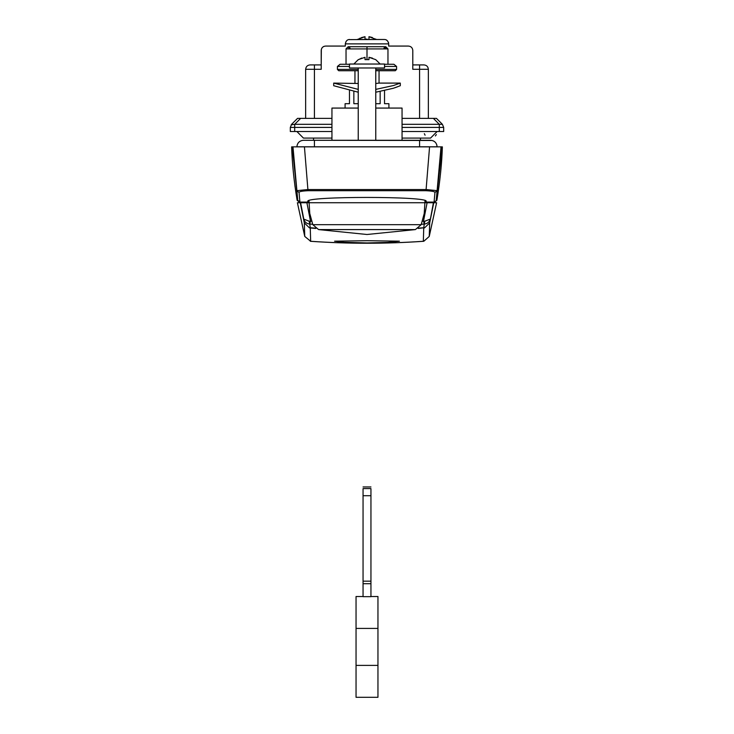 <?xml version="1.0" encoding="UTF-8"?>
<svg xmlns="http://www.w3.org/2000/svg" width="734" height="734" viewBox="0 0 734 734"><rect width="100%" height="100%" fill="white"/><g stroke="black" fill="none" stroke-linecap="round" stroke-linejoin="round"><path stroke-width="1.1" d="M367 242.936L387.625 242.422L399.424 241.183L367.009 240.706L334.576 241.183L344.062 242.284L367 242.936M315.831 228.448L309.519 227.916L304.307 222.907L304.757 236.44L310.666 241.275C348.228 243.871 385.79 243.871 423.334 241.275L423.344 241.293M418.637 228.109L423.766 227.769L424.252 224.081L423.527 221.072L427.105 202.731L306.895 202.731L310.473 221.072L309.748 224.081L310.234 227.769L315.363 228.109M423.766 227.769L418.169 228.448M309.519 227.916L310.234 227.769M311.592 221.154L309.152 221.2L309.748 224.081C306.601 223.714 304.619 222.063 303.793 219.136L300.591 202.731L306.895 202.731M304.307 222.907L303.793 219.136L309.152 221.2M310.262 228.072L310.666 241.275M427.105 202.731L433.409 202.731L429.693 222.907L429.243 236.44L423.802 241.275M423.334 241.275L423.738 228.072M429.693 222.907L424.481 227.916M430.207 219.136C429.381 222.063 427.399 223.714 424.252 224.081L424.848 221.2L430.207 219.136M422.408 221.154L424.848 221.2M423.83 224.109L421.334 224.283M312.666 224.283L310.17 224.109M304.757 236.44L297.398 202.731L300.591 202.731M304.298 222.861L300.261 202.731M429.243 236.44L436.602 202.731L433.739 202.731L429.702 222.861M348.668 39.618L384.313 39.489C386.644 39.434 388.103 40.893 388.69 43.875L388.69 46.068L408.416 46.068C411.077 46.325 412.536 47.783 412.792 50.444C412.536 47.783 411.077 46.325 408.416 46.068M357.146 39.489L384.313 39.489M372.377 37.507L369.064 36.709M367 39.076L365.027 39.223L365.027 36.7L358.431 39.086M375.762 39.223L368.973 36.7L368.973 39.223M359.706 38.351L360.174 38.113M361.312 37.627L365.027 36.7M331.942 127.413L294.692 127.413L294.692 131.514L290.315 131.514L290.315 127.413L291.6 124.321L297.545 118.376L331.942 118.376M291.6 124.321L290.315 127.413L294.692 127.413L294.692 124.321L291.159 124.835M402.058 127.413L443.685 127.413L442.4 124.321L439.308 124.321L433.363 118.376L436.455 118.376L442.4 124.321L443.685 127.413L443.685 131.514L439.308 131.514L439.308 124.321L402.058 124.321M402.058 138.093L430.546 138.093L437.115 131.514M424.335 133.68L425.087 135.194M435.4 135.946L436.372 134.561M296.885 131.514L303.454 138.093L296.885 131.514M346.072 41.407L345.31 43.875C345.897 40.893 347.356 39.434 349.687 39.489M347.329 40.186L346.861 40.526M388.607 43.022L388.405 42.324M386.974 40.398L386.047 39.847M305.647 118.376L305.647 69.29C305.931 66.647 307.39 65.188 310.032 64.913L321.208 64.913L321.336 49.389M324.07 46.334L325.584 46.068C322.923 46.325 321.464 47.783 321.208 50.444L321.208 69.29L305.647 69.29M321.685 48.462L322.015 47.912M322.611 47.233L323.52 46.581M428.353 118.376L428.353 69.29C428.087 66.629 426.628 65.17 423.968 64.913L419.582 64.913L419.582 69.29L412.792 69.29L412.792 50.444L412.792 64.913L419.582 64.913M325.584 46.068L345.31 46.068L345.31 43.875L388.69 43.875M433.363 118.376L402.058 118.376M294.692 131.514L331.942 131.514M402.058 131.514L439.308 131.514M349.503 64.032L349.467 67.978L384.533 67.978L384.533 64.032L349.503 64.032M372.496 58.151L368.973 57.298L375.762 59.665L380.148 64.032M353.852 64.032L358.238 59.665L365.027 57.298L365.027 59.665L368.973 59.665L368.973 57.298M361.715 58.069L358.458 59.665M426.564 202.089L425.05 202.089L426.16 202.089L426.16 201.373C429.885 196.125 304.124 196.116 307.84 201.382L307.436 202.089M307.849 202.089L308.95 202.089L307.849 202.089L307.849 201.327M299.912 202.089L297.747 200.272L296.894 190.647L307.766 189.546L426.234 189.546L437.106 190.647L434.941 192.51C435.033 191.602 432.051 191.005 426.004 190.702L307.996 190.702C301.931 191.005 298.949 191.602 299.059 192.51L299.912 202.089L297.123 200.272L299.279 202.089L307.84 202.089M426.16 202.089L434.721 202.089L434.088 202.089L434.941 192.51M434.088 202.089L436.877 200.272L436.253 200.263L442.171 146.855M426.004 190.702L429.564 146.855L441.024 146.855L436.253 200.263M436.877 200.272L434.721 202.089L436.877 200.272C440.005 181.417 441.831 163.609 442.363 146.855L442.29 148.626M429.564 146.855L292.976 146.855L296.894 190.647L299.059 192.51M300.243 146.855L296.224 146.855M291.829 146.855L291.637 146.855C292.169 163.609 293.995 181.417 297.123 200.272M313.537 138.093L313.537 140.286M420.463 138.093L420.463 140.286L430.5 140.286M436.684 144.488L437.115 146.809L296.885 146.809C297.298 142.873 299.481 140.699 303.417 140.286L432.124 140.469M433.372 140.91L433.877 141.176M435.051 142.047L435.84 142.928M430.583 140.286C434.556 140.671 436.73 142.846 437.115 146.809L437.115 146.855M419.738 140.286L314.262 140.286M441.024 146.855L441.712 146.855M292.976 146.855L292.288 146.855L297.747 200.263M292.288 146.855L291.637 146.855L291.71 148.809M384.524 90.732L384.524 103.696L388.91 103.696L388.91 108.072M345.108 103.696L349.476 103.696L349.476 90.732M375.762 103.696L380.148 103.696L380.148 91.603M353.852 91.603L353.852 103.696L358.238 103.696M358.238 108.072L331.942 108.072L331.942 140.286M401.993 108.072L375.762 108.072M394.864 87.759L397.571 86.786M358.238 92.227L333.695 85.722L333.695 83.098L358.091 83.483M358.238 89.383L333.695 83.098M375.762 89.383L393.406 85.548L400.305 83.098L400.305 85.722L393.406 88.254L375.762 92.227M349.467 66.445L337.42 66.445L340.108 64.253L349.467 64.253M358.999 46.719L367 46.719L367 48.912L387.965 48.912L385.781 46.719L387.965 48.912L387.965 64.253L393.846 64.253M375.762 69.418L396.58 69.418L396.58 66.445L384.533 66.445M396.58 66.445L393.892 64.253L384.533 64.253M379.047 70.739L379.047 83.098L375.762 83.502M358.238 70.739L338.741 70.739L337.42 69.418L358.238 69.418M396.58 69.418L395.268 70.739L375.762 70.739M346.035 48.82L348.219 46.719L385.781 46.719L377.771 46.719L385.781 46.719L385.781 48.04M356.219 46.719L348.136 46.728M348.219 46.719L346.035 48.912L346.035 64.253M367 46.719L375.001 46.719M346.035 48.912L367 48.912L367 59.665M363.055 488.67L363.055 596.678L370.945 596.678L370.945 583.714L363.055 583.714M370.945 488.67L370.945 583.714M370.945 495.716L363.055 495.716M370.945 581.172L363.055 581.172M370.945 596.513L377.955 596.513L377.955 697.3L356.045 697.3L356.045 665.399L377.955 665.399M363.055 596.513L356.045 596.513L356.045 628.414L377.955 628.414M356.045 628.414L356.045 665.399M425.014 200.666L424.243 213.447L421.188 224.677L313.427 224.677M421.188 224.677L415.398 229.586L319.152 229.586M300.637 118.376L294.692 124.321L331.942 124.321M419.582 131.514C419.582 140.001 419.582 140.001 419.582 131.514M314.418 131.514C314.418 140.001 314.418 140.001 314.418 131.514M314.418 64.913L314.418 118.376M428.353 69.29L419.582 69.29L419.582 118.376M304.436 146.855L307.996 190.702M314.418 146.855L314.418 140.286M419.591 146.855L419.591 140.286M337.42 69.418L337.42 66.445M384.001 48.04L385.277 46.719L385.277 48.04M349.999 48.04L348.723 46.719L348.723 48.04M370.945 488.596L363.055 488.596M308.986 200.666L309.757 213.447L312.812 224.677L318.602 229.586L367 234.495L415.398 229.586M310.317 241.284C348.109 243.899 385.901 243.899 423.683 241.284M375.762 39.076L376.368 39.489L375.762 39.076M357.632 39.489L358.238 39.067L357.632 39.489M303.454 138.093L331.942 138.093M375.762 67.978L375.762 140.286M358.238 67.978L358.238 140.286M426.151 201.327L426.151 202.089M440.73 171.426L441.061 167.875M441.831 157.599L441.941 155.727M295.059 186.794L294.848 185.234M293.279 171.536L292.536 162.893M292.15 157.37L292.04 155.516M292.004 154.819L291.756 149.718M345.09 103.696L345.09 108.072M402.058 140.286L402.058 108.072M354.953 70.739L354.953 83.098M400.305 83.098L379.047 83.098M363.055 486.954L370.945 486.954"/></g></svg>
